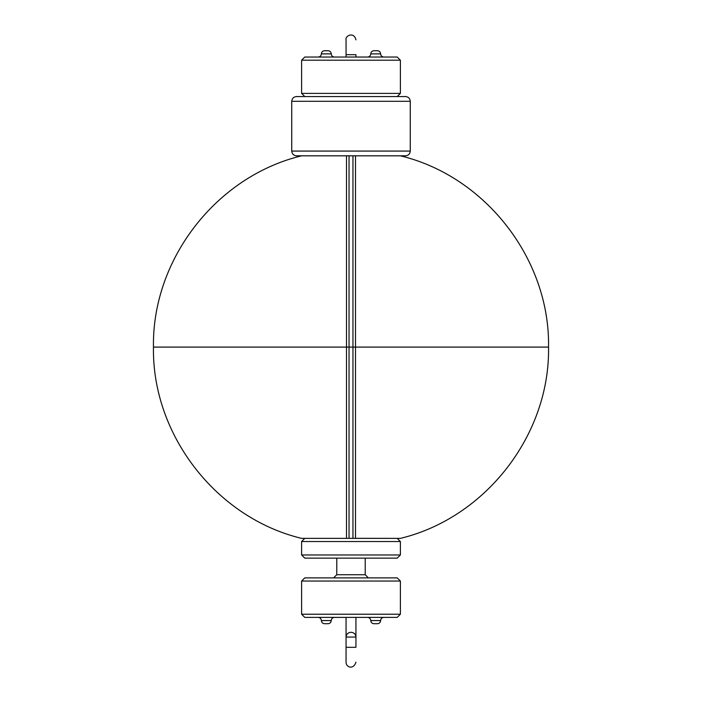 <?xml version="1.0" encoding="UTF-8"?>
<svg xmlns="http://www.w3.org/2000/svg" width="702" height="702" viewBox="0 0 702 702"><rect width="100%" height="100%" fill="white"/><g stroke="black" fill="none" stroke-linecap="round" stroke-linejoin="round"><path stroke-width="1.05" d="M301.614 541.532L304.773 538.373L346.999 538.373L346.498 538.329L346.498 347.095L352.957 347.095L352.957 538.373L349.043 538.373L397.227 538.373L400.386 541.532L301.614 541.532L301.614 554.966L400.386 554.966L397.227 558.134L304.773 558.134L301.614 554.966M355.502 538.329L400.386 538.373C485.679 517.883 550.026 434.775 548.552 347.113L355.502 347.095L355.502 538.329M346.999 155.818L346.498 155.87L346.498 347.095L153.448 347.095L355.502 347.095L355.502 155.87L355.001 155.818M400.386 155.818C485.679 176.307 550.035 259.433 548.552 347.095L352.957 347.095L352.957 155.818L349.043 155.818L349.043 538.373L301.614 538.373C216.321 517.883 151.965 434.766 153.448 347.095C151.965 259.433 216.321 176.307 301.614 155.818M400.386 614.232L397.227 617.391L304.773 617.391L301.614 614.232L301.614 581.045L400.386 581.045L400.386 614.232L301.614 614.232M301.614 581.045L304.773 577.886L397.227 577.886L400.386 581.045M365.224 558.134L365.224 574.727L336.776 574.727L336.776 558.134M336.776 574.727L333.617 577.886M334.406 617.391C332.502 617.593 331.449 618.646 331.247 620.559C331.046 622.463 329.993 623.516 328.088 623.718L324.526 623.718C322.622 623.516 321.569 622.463 321.367 620.559C321.165 618.646 320.112 617.593 318.208 617.391M380.633 620.559C380.431 622.463 379.378 623.516 377.474 623.718L373.912 623.718C372.007 623.516 370.954 622.463 370.753 620.559L380.633 620.559C380.835 618.646 381.888 617.593 383.792 617.391M367.594 617.391C369.498 617.593 370.551 618.646 370.753 620.559M301.614 60.205L304.773 57.046L397.227 57.046L400.386 60.205L400.386 93.392L301.614 93.392L301.614 60.205L400.386 60.205M397.227 96.551L400.386 93.392M367.594 57.046C369.498 56.844 370.551 55.791 370.753 53.887C370.954 51.974 372.007 50.921 373.912 50.719L377.474 50.719C379.378 50.921 380.431 51.974 380.633 53.887C380.835 55.791 381.888 56.844 383.792 57.046M321.367 53.887C321.569 51.974 322.622 50.921 324.526 50.719L328.088 50.719C329.993 50.921 331.046 51.974 331.247 53.887L321.367 53.887C321.165 55.791 320.112 56.844 318.208 57.046M334.406 57.046C332.502 56.844 331.449 55.791 331.247 53.887M410.266 151.079C409.986 153.957 408.406 155.537 405.528 155.818L296.472 155.818C293.611 155.519 292.032 153.94 291.734 151.079L410.266 151.079L410.266 101.299L291.734 101.299L291.734 151.079M291.734 101.299C292.032 98.438 293.611 96.858 296.472 96.551L405.528 96.551C408.406 96.832 409.986 98.42 410.266 101.299M346.06 647.323L355.94 647.323C355.94 666.444 355.94 666.444 355.94 647.323L355.94 637.056L346.06 637.056L346.06 662.144C345.954 667.558 353.606 669.927 355.94 662.144M355.94 617.391L355.94 637.056C355.66 634.169 354.08 632.59 351.202 632.309L351.202 632.309M355.94 57.046L355.94 54.677L346.06 54.677L346.06 39.856C344.963 35.67 354.08 31.397 355.94 39.856M321.367 620.559L331.247 620.559M380.633 53.887L370.753 53.887M400.386 541.532L400.386 554.966M368.383 577.886L365.224 574.727M301.614 93.392L304.773 96.551M350.798 632.309C347.938 632.607 346.358 634.196 346.06 637.056L346.06 617.391M346.06 57.046L346.06 54.677"/></g></svg>

